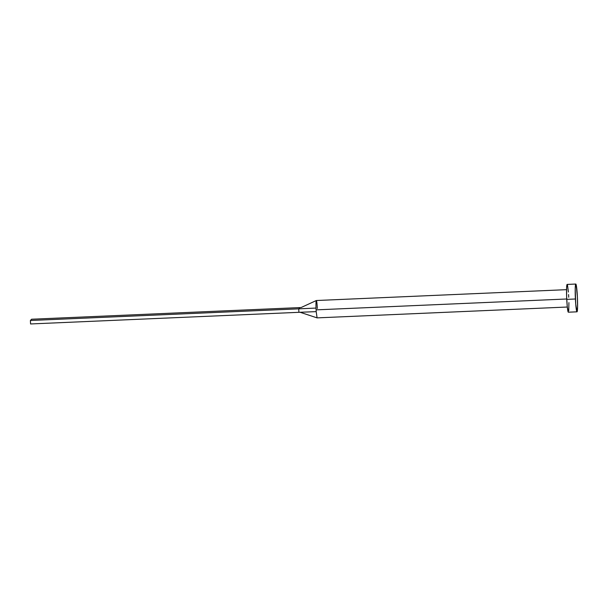 <?xml version="1.0" encoding="UTF-8"?>
<svg xmlns="http://www.w3.org/2000/svg" width="608" height="608" viewBox="0 0 608 608"><rect width="100%" height="100%" fill="white"/><g stroke="black" fill="none" stroke-linecap="round" stroke-linejoin="round"><path stroke-width="0.91" d="M316.198 311.63L317.087 317.878L316.198 311.63A8.687 0.654 -92.5 0 1 316.099 309.867A8.687 0.654 87.5 0 0 316.198 311.63L298.9 312.314L316.198 311.63M566.732 298.992L316.099 309.867L566.732 298.992M575.791 284.042L567.135 284.422A13.9 1.041 87.5 0 0 566.747 299.372L575.404 298.992L566.747 299.372A13.9 1.041 87.5 0 0 568.343 312.2L577 311.82A13.9 1.041 -92.5 0 1 575.404 298.992A13.9 1.041 -92.5 0 1 575.791 284.042A13.9 1.041 -92.5 0 1 577.395 296.871A13.9 1.041 -92.5 0 1 577 311.82M568.419 312.155L567.287 306.888L566.633 296.651L566.626 287.386L567.272 284.521M567.5 285.106L568.404 292.03M568.586 294.568L568.738 297.244M568.921 302.624L568.746 310.696M577.395 296.871L577.577 306.972L577.076 311.782L575.738 304.213L575.214 288.891L575.54 284.559L575.928 284.141L576.148 284.734L577.395 296.871M566.55 289.666L316.342 300.519A8.687 0.654 87.5 0 0 316.023 308.066A8.687 0.654 87.5 0 0 316.099 309.867A8.687 0.654 -92.5 0 1 316.023 308.066A8.687 0.654 -92.5 0 1 316.32 300.527A8.687 0.654 -92.5 0 1 317.239 306.766A8.687 0.654 -92.5 0 1 317.338 308.537M300.702 307.549L299.911 307.587L298.733 308.849L316.023 308.066L298.733 308.849L298.9 312.314L30.567 323.958L298.9 312.314L298.733 308.849L30.4 320.492L298.733 308.849L299.911 307.587L300.702 307.549M30.567 323.958L30.4 320.492L31.578 319.23L299.911 307.587L31.578 319.23L30.4 320.492L30.567 323.958M317.095 317.878L567.302 307.025M316.327 300.527L301.104 307.534M317.08 317.878L300.101 312.269"/></g></svg>

